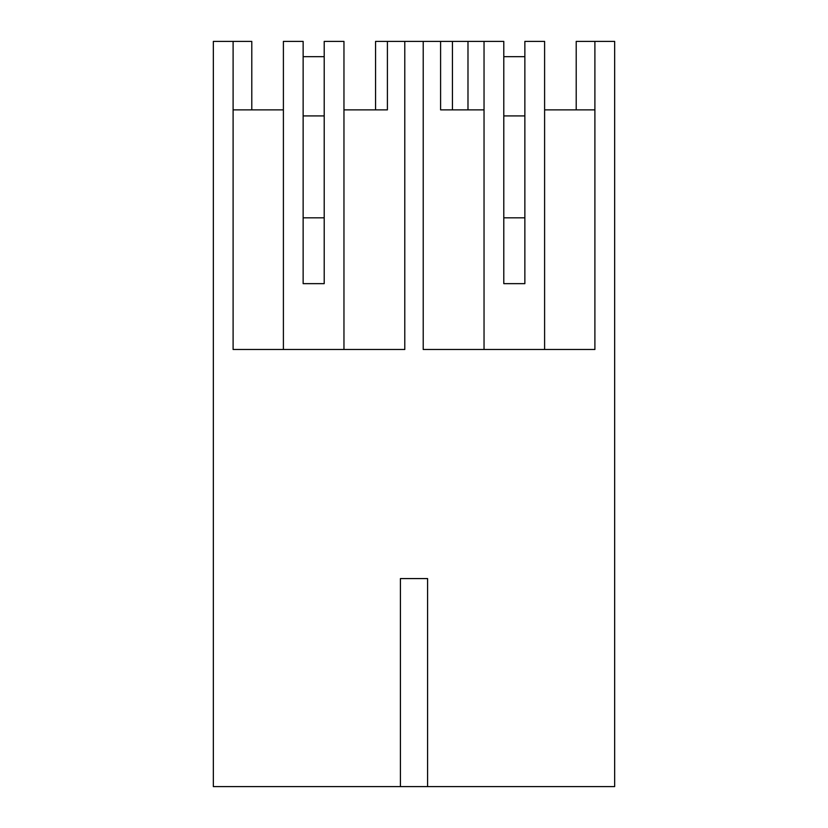 <?xml version="1.0" encoding="UTF-8"?>
<svg xmlns="http://www.w3.org/2000/svg" width="828" height="828" viewBox="0 0 828 828"><rect width="100%" height="100%" fill="white"/><g stroke="black" fill="none" stroke-linecap="round" stroke-linejoin="round"><path stroke-width="1.24" d="M343.962 349.488L343.962 41.4L324.203 41.4L324.203 283.652L303.141 283.652L303.141 41.4L283.393 41.4L283.393 349.488M251.795 109.865L251.795 41.4L233.103 41.4L233.103 349.488L404.788 349.488L404.788 41.4L423.211 41.4L423.211 349.488L594.897 349.488L594.897 41.4L614.655 41.4L614.655 786.6L427.59 786.6L427.59 578.575L400.41 578.575L400.41 786.6L427.59 786.6M343.962 109.865L387.4 109.865L375.56 109.865L375.56 41.4L404.788 41.4M233.103 109.865L283.393 109.865M233.103 41.4L213.345 41.4L213.345 786.6L400.41 786.6M484.038 109.865L440.599 109.865L440.599 41.4L423.211 41.4M440.599 41.4L452.44 41.4L452.44 109.865L440.599 109.865M484.038 349.488L484.038 41.4L452.44 41.4M387.4 109.865L387.4 41.4M324.203 109.865L324.203 217.826L303.141 217.826L303.141 109.865M576.205 109.865L576.205 41.4L594.897 41.4M524.859 109.865L524.859 217.826L503.797 217.826L503.797 109.865M594.897 109.865L544.607 109.865M544.607 349.488L544.607 41.4L524.859 41.4L524.859 283.652L503.797 283.652L503.797 41.4L484.038 41.4M467.986 41.4L467.986 109.865M303.141 217.826L303.141 283.652M303.141 56.677L324.203 56.677M303.141 115.92L324.203 115.92M503.797 217.826L503.797 283.652M503.797 56.677L524.859 56.677M503.797 115.92L524.859 115.92"/></g></svg>

